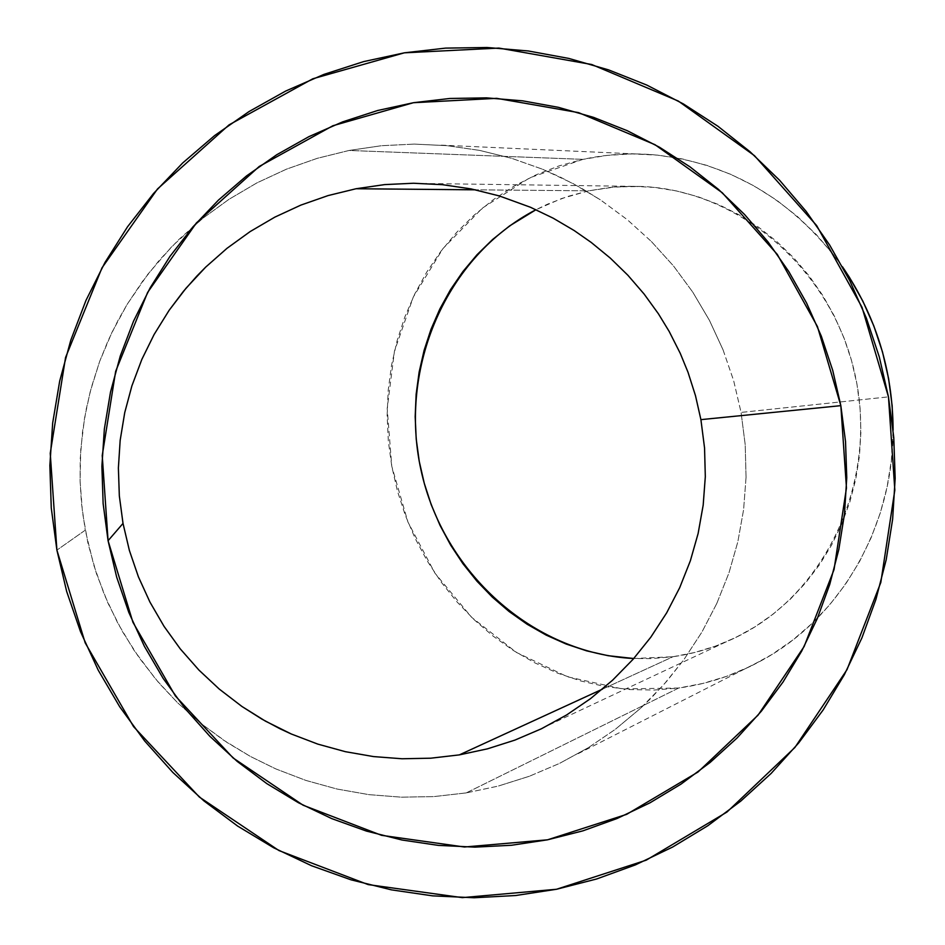 <?xml version="1.0" encoding="UTF-8"?>
<svg xmlns="http://www.w3.org/2000/svg" width="945" height="945" viewBox="0 0 945 945"><rect width="100%" height="100%" fill="white"/><g stroke="black" fill="none" stroke-linecap="round" stroke-linejoin="round"><path stroke-width="0.71" stroke-dasharray="4.72 3.54" d="M588.676 190.831L561.673 198.509L535.992 209.707L547.32 204.262L567.626 196.465L588.676 190.831L610.269 187.405L632.205 186.248L654.259 187.417L676.23 190.89L697.882 196.666L719.003 204.722L739.368 214.964L758.764 227.332L776.979 241.707L793.824 257.938L809.109 275.869L822.67 295.336L834.352 316.114L844.027 338.015L851.599 360.789L856.961 384.213L860.08 408.016L860.919 431.959L859.466 455.785L855.745 479.245L849.815 502.102L841.723 524.097L831.6 545.029L819.528 564.673L805.672 582.841L790.174 599.354L773.211 614.073L754.949 626.842L735.6 637.568L715.365 646.167L694.433 652.558L673.041 656.716L602.426 689.153L673.041 656.716L651.365 658.618L633.764 658.511L673.041 656.716C696.607 653.385 719.121 646.167 740.561 635.075C827.773 590.306 878.33 478.938 855.012 374.48C832.214 269.916 739.522 190.264 641.596 186.46L614.923 186.968L588.676 190.831L475.5 189.815L588.676 190.831M442.414 184.677L413.508 183.247M466.251 792.902L678.699 688.019C708.785 683.908 737.289 674.257 764.221 659.067C841.144 616.211 893.332 525.963 893.108 430.176L891.383 460.215L887.107 486.947L880.291 512.958L871.018 538L859.418 561.791L845.61 584.105L829.769 604.729L812.062 623.44L792.701 640.096L771.888 654.519L749.846 666.615L726.811 676.266L703.021 683.412L678.699 688.019L466.251 792.902L498.192 786.098L466.251 792.902L433.849 796.6L466.251 792.902M529.354 776.258L498.192 786.098L529.354 776.258L559.452 763.442L529.354 776.258M588.18 747.778L559.452 763.442L588.18 747.778L615.242 729.386L588.18 747.778M640.379 708.443L615.242 729.386L640.379 708.443L650.81 698.426L666.827 681.156L683.849 659.716L663.756 684.664L640.379 708.443M716.794 603.442L701.958 632.016L683.849 659.716L701.958 632.016L716.794 603.442L728.961 572.883L737.832 541.816L728.961 572.883L716.794 603.442M746.054 477.284L743.609 509.591L737.832 541.816L743.609 509.591L746.054 477.284L745.203 444.682L741.069 412.422L745.203 444.682L746.054 477.284M723.055 349.851L733.674 380.74L741.069 412.422L888.465 396.865L741.069 412.422L733.674 380.74L723.055 349.851L709.447 320.367L692.744 292.099L709.447 320.367L723.055 349.851M651.365 241.483L673.525 265.982L692.744 292.099L673.525 265.982L651.365 241.483L627.385 219.76L600.63 199.997L627.385 219.76L651.365 241.483M542.619 169.249L572.977 183.507L600.63 199.997L581.151 188.008L560.29 177.093L542.619 169.249L511.599 158.287L542.619 169.249M479.658 150.409L511.599 158.287L479.658 150.409L447.115 145.672L479.658 150.409M414.288 144.101L447.115 145.672L414.288 144.101L381.496 145.707L414.288 144.101M349.071 150.468L381.496 145.707L349.071 150.468L317.307 158.311L286.524 169.143L256.993 182.846L229.009 199.289L202.821 218.295L178.676 239.664L159.351 260.182L142.447 281.456L127.209 304.278L112.018 332.238L99.65 361.451L90.224 391.691L84.542 418.127L80.762 449.525L80.077 480.981L82.498 512.426L87.98 543.387L96.496 573.745L107.943 603.087L122.248 631.248L139.234 657.885L158.795 682.822L177.506 702.678L201.226 723.693L223.469 740.089L250.472 756.484L275.763 768.887L305.861 780.416L337.011 789.028L368.928 794.639L401.306 797.167L433.849 796.6L401.306 797.167L368.928 794.639L337.011 789.028L305.861 780.416L275.763 768.887L250.472 756.484L227.154 742.534L201.226 723.693L177.506 702.678L155.83 679.349L134.166 650.526L117.865 623.31L104.399 594.854L93.756 565.145L85.263 530.18L56.901 550.132L85.263 530.18L81.494 503.472L80.077 480.981L80.254 458.479L82.546 431.582L86.208 409.185L91.37 387.356L99.65 361.451L108.25 340.318L118.137 320.178L127.209 304.278L147.81 274.298L171.955 246.409L202.821 218.295L229.009 199.289L256.993 182.846L286.524 169.143L317.307 158.311L349.071 150.468L582.982 159.351L349.071 150.468M842.491 266.821C793.422 199.82 730.237 162.446 652.96 154.708C629.228 152.83 605.899 154.366 582.982 159.351L529.743 177.79L482.363 208.113L442.969 248.582L413.272 297.073L394.443 351.221L387.202 408.488L391.773 466.263L407.909 521.971L434.901 573.095L471.602 617.286L516.466 652.452L567.52 676.797L622.46 688.94L678.699 688.019L654.105 690.063L629.476 689.555L605.024 686.519L580.986 681.014L557.574 673.124L535 662.929L513.454 650.55L493.125 636.115L474.189 619.766L456.789 601.67L441.079 581.978L427.187 560.869L415.221 538.555L405.275 515.214L397.432 491.046L391.773 466.263L388.324 441.091L387.131 415.741L388.194 390.415L391.525 365.349L397.101 340.755L404.885 316.847L414.82 293.848L426.821 271.971L440.819 251.394L456.695 232.34L474.307 214.987L493.526 199.513L514.198 186.071L536.122 174.813L559.121 165.871L582.982 159.351L607.47 155.346L632.382 153.917L657.448 155.122L682.432 158.961L707.084 165.434L731.146 174.494L754.358 186.071L776.483 200.068L797.273 216.37L816.504 234.809L833.962 255.209L842.479 266.821M578.198 753.637L764.221 659.067M441.256 145.152L652.96 154.708M740.561 635.075L547.864 725.524M641.596 186.46L425.841 183.507"/><path stroke-width="1.42" d="M535.992 209.707C446.016 256.402 398.483 367.794 420.962 469.889C443.004 572.079 532.555 653.538 633.764 658.511L608.06 655.688L586.833 650.916L566.138 644.029L546.175 635.111L527.109 624.232L509.107 611.533L492.321 597.122L476.906 581.151L462.979 563.763L450.659 545.111L440.039 525.385L431.227 504.724L424.281 483.344L419.261 461.42L416.225 439.141L415.174 416.698L416.143 394.289L419.131 372.117L424.104 350.371L431.026 329.25L439.862 308.944L450.529 289.631L462.955 271.51L477.024 254.725L492.64 239.463L509.662 225.879L535.992 209.707M356.052 188.74L475.5 189.815L356.052 188.74L328.057 195.591L356.052 188.74L384.627 184.606L356.052 188.74M300.9 205.089L328.057 195.591L300.9 205.089L274.853 217.126L300.9 205.089M250.153 231.572L274.853 217.126L250.153 231.572L227.036 248.287L250.153 231.572M205.703 267.104L227.036 248.287L205.703 267.104L196.891 276.046L183.401 291.367L169.155 310.267L185.988 288.26L205.703 267.104M141.844 359.395L154.094 334.53L169.155 310.267L154.094 334.53L141.844 359.395L131.898 385.855L124.728 412.634L131.898 385.855L141.844 359.395M118.385 467.988L120.169 440.311L124.728 412.634L120.169 440.311L118.385 467.988L119.33 495.865L123.015 523.412L119.33 495.865L118.385 467.988M138.419 576.852L129.382 550.462L123.015 523.412L108.073 540.705L102.225 455.561L115.656 371.338L147.621 292.43L196.371 222.961L259.237 166.462L332.876 125.744L413.414 102.71L496.716 98.339L578.588 112.632L655.015 144.703L722.311 192.78L777.298 254.406L817.425 326.533L840.837 405.653L700.906 419.639L695.496 395.719L688.019 372.283L680.27 353.383L669.178 331.447L658.417 313.799L644.1 294.025L627.882 275.243L610.316 258.127L591.204 242.428L574.147 230.521L553.144 218.165L530.405 207.238L499.173 195.887L471.071 188.905L442.414 184.677L471.071 188.905L499.173 195.887L530.405 207.238L553.144 218.165L574.147 230.521L591.204 242.428L610.316 258.127L627.882 275.243L644.1 294.025L658.417 313.799L669.178 331.447L680.27 353.383L688.019 372.283L695.496 395.719L700.906 419.639L840.837 405.653L845.527 441.504L846.755 477.638L844.511 513.726L838.829 549.447L829.734 584.459L817.33 618.443L801.703 651.093L782.992 682.089L761.375 711.16L737.041 738.021L710.191 762.402L681.073 784.078L649.959 802.837L617.132 818.488L582.888 830.856L547.557 839.81L511.458 845.267L474.945 847.133L438.362 845.385L402.074 840.022L366.424 831.08L331.766 818.618L298.466 802.754L266.833 783.629L237.195 761.41L209.873 736.32L185.125 708.585L163.213 678.486L144.384 646.321L128.803 612.407L116.66 577.088L108.073 540.705L103.135 503.638L101.895 466.251L104.363 428.935L110.506 392.057L120.275 356.005L133.552 321.123L150.196 287.776L170.041 256.272L192.874 226.954L218.46 200.08L246.527 175.924L276.79 154.708L308.932 136.635L342.645 121.87L377.598 110.518L413.414 102.71L449.773 98.481L486.297 97.855L522.644 100.831L558.483 107.352L593.448 117.334L627.244 130.694L659.527 147.255L690.015 166.875L718.436 189.354L744.53 214.456L768.061 241.955L788.815 271.593L806.605 303.073L821.299 336.113L832.734 370.416L840.837 405.653L846.46 487.963L834.045 569.552L804.124 646.522L758.067 715.141L697.977 772.041L626.677 814.342L547.557 839.81L464.479 847.003L381.603 835.345L303.121 805.223L233.143 757.996L175.368 695.957L132.914 622.259L108.073 540.705L123.015 523.412L129.382 550.462L138.419 576.852L149.948 602.095L164.052 626.37L149.948 602.095L138.419 576.852M198.958 670.111L180.259 648.872L164.052 626.37L180.259 648.872L198.958 670.111L219.228 689.047L241.896 706.447L219.228 689.047L198.958 670.111M291.296 733.993L265.403 721.118L241.896 706.447L261.895 719.121L279.909 728.725L291.296 733.993L317.863 744.128L291.296 733.993M345.362 751.677L317.863 744.128L345.362 751.677L373.511 756.579L345.362 751.677M402.074 758.764L373.511 756.579L402.074 758.764L430.766 758.197L402.074 758.764M459.317 754.89L430.766 758.197L459.317 754.89L487.455 748.842L514.895 740.112L541.39 728.784L566.669 714.928L590.471 698.686L612.573 680.211L633.115 659.244L650.762 637.261L666.662 612.856L679.691 587.695L690.358 560.787L698.131 533.452L703.186 505.102L705.313 476.682L704.557 448.001L700.906 419.639L704.557 448.001L705.313 476.682L703.186 505.102L698.131 533.452L690.358 560.787L679.691 587.695L666.662 612.856L650.762 637.261L633.115 659.244L612.573 680.211L590.471 698.686L566.669 714.928L541.39 728.784L514.895 740.112L487.455 748.842L459.317 754.89L602.426 689.153L459.317 754.89M413.508 183.247L384.627 184.606L413.508 183.247L442.414 184.677M893.108 430.176C892.765 370.322 875.897 315.878 842.491 266.821L849.449 277.358L862.797 301.03L873.841 325.978L882.488 351.93L888.607 378.626L892.151 405.771L893.108 430.176M888.465 396.865L894.832 490.065L880.811 582.463L847.015 669.651L794.934 747.448L726.965 812.05L646.226 860.163L556.558 889.257L462.306 897.632L368.172 884.603L278.964 850.571L199.348 797.048L133.564 726.634L85.192 642.872L56.901 550.132L50.239 453.305L65.559 357.505L102.001 267.825L157.531 188.929L229.092 124.846L312.842 78.766L404.342 52.825L498.877 48.077L591.712 64.508L678.286 101.032L754.453 155.653L816.645 225.548L862.005 307.279L888.465 396.865L879.311 356.974L866.376 318.134L849.779 280.7L829.651 245.027L806.191 211.432L779.578 180.247L750.058 151.755L717.905 126.24L683.389 103.938L646.829 85.085L608.556 69.871L568.914 58.448L528.29 50.971L487.065 47.498L445.603 48.112L404.342 52.825L363.648 61.602L323.946 74.383L285.614 91.086L249.055 111.545L214.621 135.572L182.68 162.965L153.551 193.465L127.551 226.753L104.942 262.533L85.96 300.427L70.828 340.082L59.689 381.083L52.672 423.017L49.861 465.46L51.266 507.973L56.901 550.132L66.682 591.511L80.514 631.673L98.256 670.229L119.72 706.789L144.668 740.974L172.84 772.455L203.955 800.923L237.679 826.107L273.66 847.783L311.531 865.726L350.926 879.795L391.431 889.859L432.645 895.86L474.177 897.75L515.616 895.529L556.558 889.257L596.614 878.992L635.418 864.888L672.604 847.063L707.829 825.729L740.785 801.1L771.155 773.412L798.69 742.935L823.13 709.978L844.275 674.836L861.934 637.84L875.944 599.331L886.209 559.676L892.635 519.242L895.163 478.371L893.769 437.464L888.465 396.865"/></g></svg>

